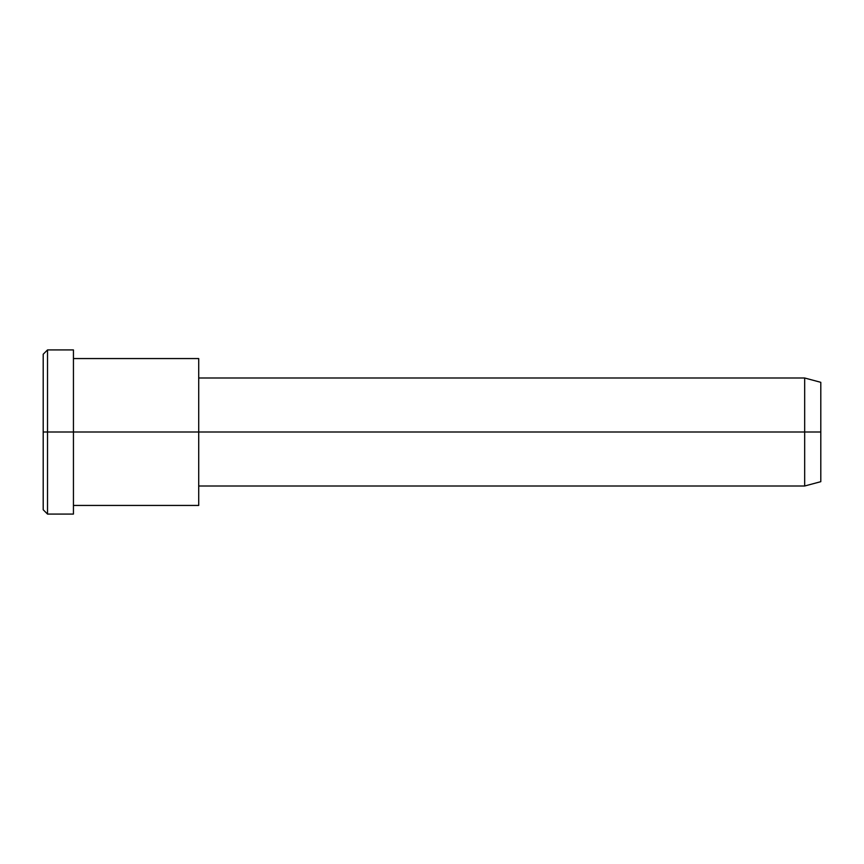 <?xml version="1.0" encoding="UTF-8"?>
<svg xmlns="http://www.w3.org/2000/svg" width="864" height="864" viewBox="0 0 864 864"><rect width="100%" height="100%" fill="white"/><g stroke="black" fill="none" stroke-linecap="round" stroke-linejoin="round"><path stroke-width="1.3" d="M198.72 486L804.676 486L820.8 481.68L820.8 432L73.44 432L73.44 349.92L47.52 349.92L43.2 354.24L43.2 432L47.52 432L43.2 432L43.2 509.76L47.52 514.08L47.52 349.92L47.52 514.08L73.44 514.08L73.44 432L820.8 432L820.8 382.32L804.676 378L804.676 486L804.676 378L198.72 378M820.8 388.973C820.8 380.214 820.8 380.214 820.8 388.973L820.8 475.027C820.8 483.786 820.8 483.786 820.8 475.027M198.72 368.399L198.72 495.601M73.44 505.44L198.72 505.44L198.72 358.56L73.44 358.56M73.44 360.914C73.44 346.442 73.44 346.442 73.44 360.914L73.44 503.086C73.44 517.558 73.44 517.558 73.44 503.086M47.52 432L73.44 432L47.52 432M43.2 499.338C43.2 513.054 43.2 513.054 43.2 499.338L43.2 364.662C43.2 350.946 43.2 350.946 43.2 364.662"/></g></svg>
